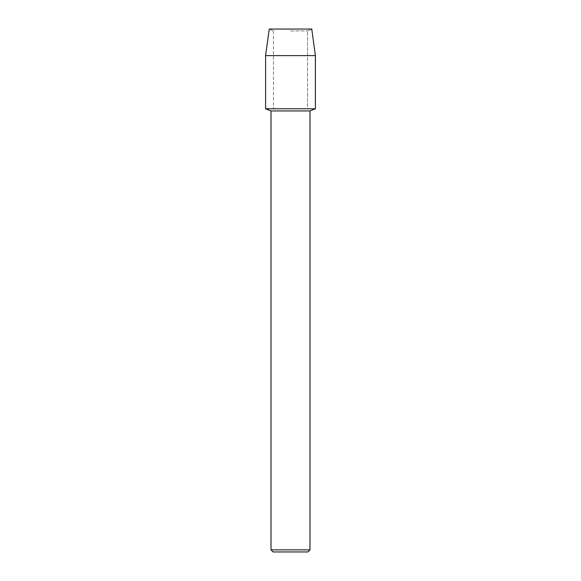 <?xml version="1.0" encoding="UTF-8"?>
<svg xmlns="http://www.w3.org/2000/svg" width="581" height="581" viewBox="0 0 581 581"><rect width="100%" height="100%" fill="white"/><g stroke="black" fill="none" stroke-linecap="round" stroke-linejoin="round"><path stroke-width="0.44" stroke-dasharray="2.9 2.18" d="M290.5 30.924L307.545 30.924L290.5 30.924M311.757 29.05L269.243 29.05L311.757 29.05L307.545 30.924L307.545 108.792L265.597 108.792L307.545 108.792L307.545 30.924L311.757 29.05M309.978 110.942L271.022 110.942M315.403 108.792L290.5 108.792L315.403 108.792M309.978 549.858L271.022 549.858M307.886 551.95L273.114 551.95M315.403 55.616L265.597 55.616M273.455 30.924L273.455 108.792L273.455 30.924L269.243 29.05L273.455 30.924"/><path stroke-width="0.87" d="M311.757 29.05L269.243 29.05L311.757 29.05L315.403 55.616L315.403 108.792L290.5 108.792L315.403 108.792L309.978 110.942L309.978 549.858L271.022 549.858L273.114 551.95L307.886 551.95L309.978 549.858M271.022 549.858L271.022 110.942L309.978 110.942M269.243 29.05L265.597 55.616L265.597 108.792L290.5 108.792L265.597 108.792L271.022 110.942M265.597 55.616L315.403 55.616"/></g></svg>
